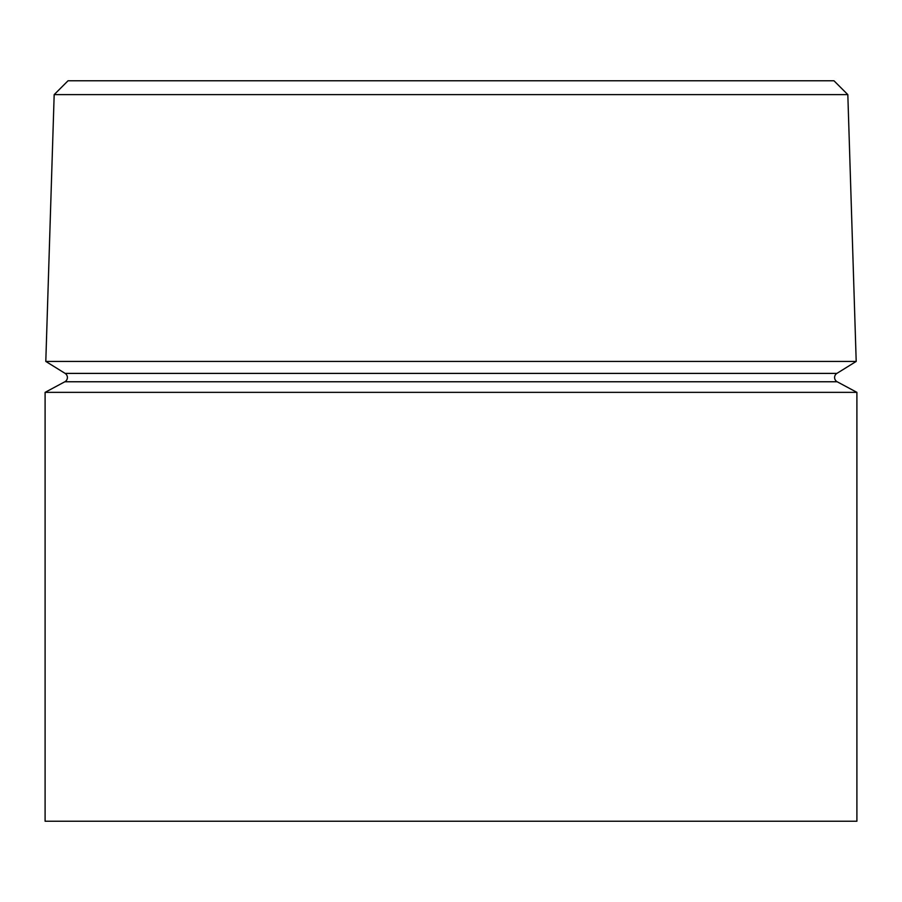 <?xml version="1.0" encoding="UTF-8"?>
<svg xmlns="http://www.w3.org/2000/svg" width="902" height="902" viewBox="0 0 902 902"><rect width="100%" height="100%" fill="white"/><g stroke="black" fill="none" stroke-linecap="round" stroke-linejoin="round"><path stroke-width="1.35" d="M836.887 373.394A4.837 4.837 0 0 0 837.146 381.76L64.854 381.76A4.837 4.837 0 0 0 65.113 373.394L45.799 361.42L856.201 361.42L836.887 373.394L65.113 373.394M54.176 94.631L847.824 94.631L833.967 80.774L68.033 80.774L54.176 94.631L45.799 361.42M64.854 381.76L45.1 392.359L856.9 392.359L856.9 821.226L45.1 821.226L45.1 392.359M837.146 381.76L856.9 392.359M847.824 94.631L856.201 361.42"/></g></svg>
